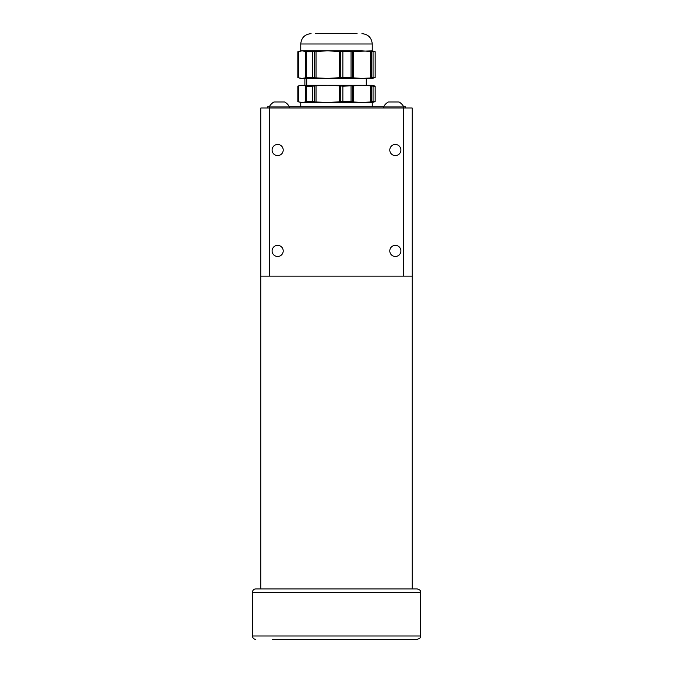 <?xml version="1.0" encoding="UTF-8"?>
<svg xmlns="http://www.w3.org/2000/svg" width="673" height="673" viewBox="0 0 673 673"><rect width="100%" height="100%" fill="white"/><g stroke="black" fill="none" stroke-linecap="round" stroke-linejoin="round"><path stroke-width="1.01" d="M395.354 245.359A5.561 5.561 0 0 0 389.793 250.928A5.561 5.561 0 0 0 395.354 256.489A5.561 5.561 0 0 0 400.915 250.928A5.561 5.561 0 0 0 395.354 245.359M395.354 144.476A5.561 5.561 0 0 0 389.793 150.037A5.561 5.561 0 0 0 395.354 155.598A5.561 5.561 0 0 0 400.915 150.037A5.561 5.561 0 0 0 395.354 144.476M277.646 144.476A5.561 5.561 0 0 0 272.085 150.037A5.561 5.561 0 0 0 277.646 155.598A5.561 5.561 0 0 0 283.207 150.037A5.561 5.561 0 0 0 277.646 144.476M277.646 245.359A5.561 5.561 0 0 0 272.085 250.928A5.561 5.561 0 0 0 277.646 256.489A5.561 5.561 0 0 0 283.207 250.928A5.561 5.561 0 0 0 277.646 245.359M260.83 276.149L260.83 108L269.242 108L269.242 276.149L260.83 276.149L260.83 588.909M403.758 276.149L403.758 108L412.17 108L412.17 276.149L269.242 276.149M403.758 108L269.242 108M255.79 588.909L417.21 588.909C421.786 590.473 419.927 591.247 420.575 592.265L252.425 592.265C252.627 590.229 253.746 589.102 255.79 588.909M252.425 592.265L252.425 635.985L420.575 635.985C419.927 637.011 421.786 637.777 417.21 639.35L374.373 639.35M400.393 639.35L272.607 639.35M383.644 106.856L289.356 106.856M269.301 106.856L267.56 106.856L267.56 108M405.44 108L405.44 106.856L403.699 106.856M268.233 108L404.767 108M386.983 106.923L403.733 106.923A11.197 11.197 0 0 0 398.963 101.968L388.371 101.968A11.197 11.197 0 0 0 383.61 106.923L386.983 106.923M389.852 101.968L388.371 101.968M392.468 101.968L391.131 101.968M288.641 106.923L289.39 106.923A11.197 11.197 0 0 0 284.629 101.968L274.037 101.968A11.197 11.197 0 0 0 269.267 106.923L288.641 106.923M357.085 33.65L315.502 33.65M305.727 101.833L306.316 101.615L306.316 86.178L305.727 85.951L305.727 101.833C306.568 102.136 306.425 102.187 305.298 101.976C306.425 102.187 306.568 102.136 305.727 101.833M316.049 102.027L312.381 101.615L312.381 86.178L316.032 85.808L316.032 101.976L327.625 102.498L302.076 102.498L305.298 101.976L305.298 85.808L302.076 85.286L298.846 85.808L298.846 101.976L302.076 102.498L300.755 102.498L300.755 106.856M312.381 101.615L306.316 101.615M312.381 86.178L306.316 86.178M316.049 85.765L327.625 85.286L300.755 85.286L298.417 85.951L298.417 101.833L302.076 102.498L372.245 102.498L327.625 102.498L342.868 101.615L342.868 86.178L340.765 85.951L340.79 101.884M305.298 85.808C306.425 85.597 306.568 85.648 305.727 85.951C306.568 85.648 306.425 85.597 305.298 85.808M298.417 85.951L297.836 86.178L297.836 101.615L298.417 101.833M370.184 51.266L371.538 51.527L371.538 77.732L370.428 77.883L370.428 51.384L362.057 50.862L300.755 50.862L298.846 51.384L298.846 77.883L298.417 77.732L298.417 51.527L297.836 51.745L297.836 77.513L298.417 77.732M311.077 33.65C304.81 34.264 301.361 37.705 300.755 43.981L372.245 43.981L372.245 50.862L353.678 51.384L353.678 77.883L352.332 77.9M340.79 51.476L327.625 50.862L316.032 51.384L316.032 77.883L327.625 78.405L342.868 77.513L342.868 51.745L340.765 51.527L340.79 77.79M352.332 51.367L342.868 51.745M351.045 51.745L351.045 77.513L352.568 77.732L352.568 51.527L353.678 51.384M353.678 77.883L362.057 78.405L300.755 78.405L298.846 77.883L302.076 78.405L305.298 77.883L305.298 51.384L302.076 50.862L298.417 51.527M351.045 77.513L342.868 77.513M374.154 77.849L372.245 78.405L362.057 78.405L370.184 78.001M375.164 86.178L375.164 101.615L373.061 101.615L373.061 86.178L375.164 86.178L372.245 85.286L327.625 85.286L340.79 85.9M353.678 101.976L362.057 102.498L370.428 101.976L370.428 85.808L362.057 85.286L353.678 85.808L353.678 101.976L352.332 102.002M352.332 85.791L342.868 86.178M351.045 86.178L351.045 101.615L352.568 101.833L352.568 85.951L353.678 85.808M351.045 101.615L342.868 101.615M339.226 85.808L339.226 101.976M314.493 85.951L314.493 101.833M373.061 86.178L370.184 85.69M374.583 85.951L374.154 85.841M374.154 101.976L372.245 102.498L372.245 106.856M375.164 101.615L374.583 101.833M371.538 85.951L371.538 101.833L373.061 101.615M371.538 101.833L370.184 102.103M372.245 50.862L374.154 51.384M374.154 77.883L374.583 77.732L374.154 77.883M374.583 51.527L375.164 51.745L375.164 77.513L374.583 77.732M375.164 77.513L373.061 77.513L373.061 51.745L371.538 51.527M371.538 77.732L373.061 77.513M375.164 51.745L373.061 51.745M306.316 51.745L305.727 51.527L305.727 77.732C306.568 78.043 306.425 78.093 305.298 77.883C306.425 78.093 306.568 78.043 305.727 77.732L306.316 77.513L306.316 51.745L312.381 51.745L312.381 77.513L316.049 77.925M316.049 51.333L312.381 51.745M305.298 51.384C306.425 51.173 306.568 51.224 305.727 51.527C306.568 51.224 306.425 51.173 305.298 51.384M312.381 77.513L306.316 77.513M314.493 51.527L314.493 77.732M339.226 51.384L339.226 77.883M412.17 276.149L412.17 588.909M252.425 635.985C252.627 638.029 253.746 639.148 255.79 639.35M420.575 592.265L420.575 635.985M383.61 107.798L383.61 106.923M403.733 107.798L403.733 106.923M289.39 107.798L289.39 106.923M269.267 107.798L269.267 106.923M304.886 78.405L304.886 85.286M372.245 43.981C371.639 37.705 368.19 34.264 361.923 33.65M300.755 43.981L300.755 50.862M366.289 78.405L366.289 85.286M306.711 78.405L306.711 85.286"/></g></svg>
